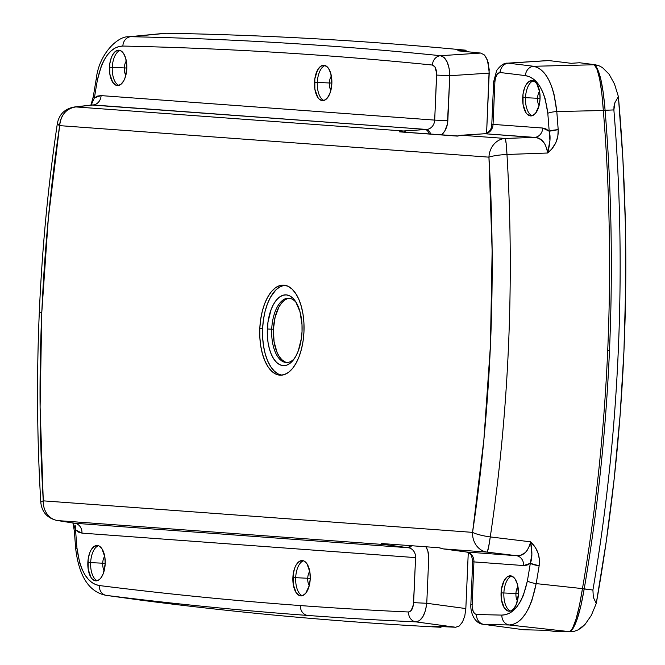 <?xml version="1.0" encoding="UTF-8"?>
<svg xmlns="http://www.w3.org/2000/svg" width="665" height="665" viewBox="0 0 665 665"><rect width="100%" height="100%" fill="white"/><g stroke="black" fill="none" stroke-linecap="round" stroke-linejoin="round"><path stroke-width="1" d="M443.131 548.866A9.659 4.564 -82.4 0 0 443.306 548.899A9.659 4.564 -82.4 0 0 443.447 548.908L439.041 547.744L381.378 543.513L385.334 544.643A9.659 4.904 -82.3 0 0 387.437 543.953A9.659 4.904 97.7 0 1 385.334 544.643L381.378 543.513L439.357 547.769L443.447 548.908L487.088 552.116L516.381 555.682L466.68 552.033L443.447 548.908L487.088 552.116A19.318 16.825 -85.8 0 1 472.566 532.366L43.275 500.845A19.318 16.825 94.2 0 0 57.797 520.595L385.334 544.643L406.997 547.569A9.659 4.738 -82.3 0 0 410.238 545.633A9.659 4.738 97.7 0 1 406.997 547.569L408.327 547.744A9.659 4.738 -82.3 0 0 411.627 545.732A9.659 4.738 97.7 0 1 408.327 547.744A9.659 8.412 -85.8 0 1 415.583 557.619L81.986 533.122A9.659 8.412 94.2 0 0 74.729 523.247L408.327 547.744L74.729 523.247L57.797 520.595L385.334 544.643L408.327 547.744A9.659 8.412 -85.8 0 1 415.583 557.619L413.622 602.648L426.764 603.28L425.459 610.545L422.932 616.613L419.565 620.586L415.849 621.866C421.635 621.01 425.276 614.817 426.764 603.28L428.726 558.251A19.318 16.825 94.2 0 0 425.999 546.788L427.886 551.219L428.726 558.251L426.764 603.28L413.622 602.648C413.098 608.442 411.402 611.551 408.526 611.991A16083.707 7895.553 92 0 1 300.364 605.566A9.659 8.412 94.2 0 0 307.621 615.441A16093.333 7900.275 -88 0 0 415.849 621.866A9.659 8.412 -87.4 0 1 408.526 611.991A16083.707 7895.553 92 0 1 300.364 605.566A16083.707 7895.553 92 0 1 99.326 585.541L95.394 584.477L91.62 582.299L88.046 578.991L84.821 574.618L81.986 569.182L79.675 562.848L76.941 547.894A933.876 458.443 92 0 1 75.552 529.938L78.678 532.208L81.986 533.122L415.583 557.619L413.447 604.51L411.211 610.495L408.526 611.991A9.659 8.412 92.6 0 0 415.849 621.866A16093.333 7900.275 92 0 1 307.621 615.441A16093.333 7900.275 92 0 1 106.458 595.408L141.712 600.271A16098.195 7902.66 -88 0 0 441.003 627.27L432.632 626.139A16097.347 7902.245 -88 0 0 455.658 627.253L415.849 621.866L455.658 627.253L459.315 625.956L462.524 621.95L464.81 615.856L465.832 608.566L468.276 552.573L465.832 608.566L426.764 603.28L465.832 608.566L464.81 615.856L462.524 621.95L459.315 625.956L455.658 627.253A16097.347 7902.245 -88 0 1 432.632 626.139L441.003 627.27A16098.195 7902.66 -88 0 1 141.712 600.271L140.648 600.129M296.382 302.808A32.194 15.802 -88 0 0 271.719 329.192L267.338 328.976A35.42 17.39 92 0 1 277.795 298.527A35.42 17.39 92 0 1 295.476 301.345A35.42 17.39 92 0 1 302.035 331.527L301.403 338.402L298.252 350.97L295.859 356.166L293.041 360.372L289.898 363.423L286.557 365.201L283.14 365.634L279.79 364.703L276.623 362.45L273.764 358.959L271.328 354.37L269.4 348.851L268.07 342.616L267.372 335.908L267.97 322.101L271.121 309.541L273.515 304.337L276.332 300.131L279.475 297.08L282.816 295.31L286.233 294.878L289.583 295.8L292.75 298.053L295.609 301.544L299.973 311.661L302.001 324.603L302.035 331.527A35.42 17.39 92 0 1 293.473 359.832A35.42 17.39 92 0 1 275.352 361.103A35.42 17.39 92 0 1 267.338 328.976L271.719 329.192A32.194 15.802 92 0 1 288.593 298.169A32.194 15.802 92 0 1 296.382 302.808M284.82 285.243A45.079 22.128 -88 0 0 262.609 328.635L259.799 328.535A45.079 22.128 92 0 1 283.423 285.11A45.079 22.128 92 0 1 303.963 331.777L303.157 340.53L301.528 348.884L299.15 356.523L296.108 363.14L292.517 368.493L288.519 372.375L284.263 374.636L279.915 375.185L275.651 374.004L271.619 371.137L267.978 366.689L264.878 360.846L262.434 353.822L260.73 345.891L259.84 337.354L259.799 328.535L260.613 319.782L262.234 311.428L264.612 303.797L267.663 297.172L271.254 291.819L275.252 287.937L279.5 285.676L283.847 285.127L288.12 286.316L292.151 289.175L295.784 293.622L298.884 299.466L301.336 306.49L303.032 314.42L303.922 322.966L303.963 331.777A45.079 22.128 92 0 1 280.339 375.201A45.079 22.128 92 0 1 259.799 328.535L262.609 328.635L262.642 337.446L263.531 345.983L265.235 353.921L267.679 360.945L270.788 366.789L274.421 371.228L278.452 374.096L281.744 375.16A45.079 22.128 -88 0 1 262.609 328.635L263.415 319.882L265.036 311.528L267.421 303.888L270.464 297.272L276.008 289.782L280.156 286.698L284.479 285.285M517.935 586.638A8.853 4.347 -88 0 0 515.924 593.554L503.87 592.972A17.706 8.695 92 0 1 511.742 576.09A17.706 8.695 -88 0 0 503.87 592.972L501.069 592.872A17.706 8.695 92 0 1 510.354 575.815A17.706 8.695 92 0 1 518.417 594.144L517.387 584.211L515.209 579.157L513.779 577.411L510.521 575.824L507.137 576.929L504.153 580.553L501.385 589.439L501.435 599.689L504.286 607.868L507.295 610.736L508.974 611.202L510.678 610.985L513.92 608.575L516.53 603.87L518.417 594.144A17.706 8.695 92 0 1 509.141 611.21A17.706 8.695 92 0 1 501.069 592.872L503.87 592.972A17.706 8.695 -88 0 0 510.545 611.027A17.706 8.695 92 0 1 503.87 592.972L515.924 593.554A8.853 4.347 92 0 1 517.935 586.638M309.749 571.351A8.853 4.347 -88 0 0 307.729 578.267L295.684 577.686A17.706 8.695 92 0 1 303.556 560.803A17.706 8.695 -88 0 0 295.684 577.686L292.883 577.586A17.706 8.695 92 0 1 302.159 560.529A17.706 8.695 92 0 1 310.231 578.858L309.865 572.041L307.014 563.87L304.005 561.002L302.326 560.537L298.951 561.634L295.967 565.267L294.77 567.868L293.199 574.144L293.24 584.402L296.091 592.573L299.1 595.449L300.779 595.915L302.492 595.699L305.734 593.288L309.275 585.582L310.231 578.858A17.706 8.695 92 0 1 300.946 595.923A17.706 8.695 92 0 1 292.883 577.586L295.684 577.686A17.706 8.695 -88 0 0 302.359 595.74A17.706 8.695 92 0 1 295.684 577.686L307.729 578.267A8.853 4.347 92 0 1 309.749 571.351M104.713 556.297A8.853 4.347 -88 0 0 102.693 563.205L90.648 562.623A17.706 8.695 92 0 1 98.52 545.749A17.706 8.695 -88 0 0 90.648 562.623L87.847 562.532A17.706 8.695 92 0 1 97.123 545.466A17.706 8.695 92 0 1 105.195 563.804L104.829 556.987L101.978 548.816L98.969 545.94L97.29 545.475L93.915 546.58L90.93 550.204L89.733 552.806L88.162 559.09L88.204 569.348L91.055 577.519L92.485 579.265L95.743 580.853L99.127 579.755L100.698 578.226L103.299 573.521L105.195 563.804A17.706 8.695 92 0 1 95.91 580.861A17.706 8.695 92 0 1 87.847 562.532L90.648 562.623A17.706 8.695 -88 0 0 97.323 580.678A17.706 8.695 92 0 1 90.648 562.623L102.693 563.205A8.853 4.347 92 0 1 104.713 556.297M126.333 61.014A8.853 4.347 -88 0 0 124.313 67.921L112.269 67.34A17.706 8.695 92 0 1 120.141 50.465A17.706 8.695 -88 0 0 112.269 67.34L109.467 67.248A17.706 8.695 92 0 1 118.744 50.183A17.706 8.695 92 0 1 126.816 68.52L125.785 58.587L123.607 53.533L120.589 50.656L118.91 50.191L115.535 51.296L112.551 54.929L111.354 57.523L109.783 63.807L109.833 74.064L112.684 82.236L115.693 85.112L117.373 85.569L120.747 84.472L123.732 80.839L124.929 78.237L126.816 68.52A17.706 8.695 92 0 1 117.539 85.577A17.706 8.695 92 0 1 109.467 67.248L112.269 67.34A17.706 8.695 -88 0 0 118.944 85.394A17.706 8.695 92 0 1 112.269 67.34L124.313 67.921A8.853 4.347 92 0 1 126.333 61.014M331.37 76.068A8.853 4.347 -88 0 0 329.35 82.984L317.305 82.402A17.706 8.695 92 0 1 325.177 65.519A17.706 8.695 -88 0 0 317.305 82.402L314.503 82.302A17.706 8.695 92 0 1 323.78 65.245A17.706 8.695 92 0 1 331.852 83.574L330.821 73.64L328.643 68.586L327.213 66.841L323.946 65.253L320.572 66.35L317.587 69.983L314.819 78.861L314.869 89.118L317.72 97.29L319.142 99.035L322.409 100.631L324.113 100.415L327.355 98.004L329.965 93.299L331.852 83.574A17.706 8.695 92 0 1 322.575 100.639A17.706 8.695 92 0 1 314.503 82.302L317.305 82.402A17.706 8.695 -88 0 0 323.98 100.457A17.706 8.695 92 0 1 317.305 82.402L329.35 82.984A8.853 4.347 92 0 1 331.37 76.068M539.564 91.354A8.853 4.347 -88 0 0 537.544 98.27L525.5 97.689A17.706 8.695 92 0 1 533.372 80.806A17.706 8.695 -88 0 0 525.5 97.689L522.698 97.589A17.706 8.695 92 0 1 531.975 80.531A17.706 8.695 92 0 1 540.047 98.869L539.681 92.044L536.83 83.873L535.4 82.127L532.141 80.54L528.766 81.645L525.782 85.27L524.585 87.871L523.014 94.156L523.056 104.405L525.907 112.585L527.337 114.33L530.595 115.918L532.308 115.702L535.549 113.291L539.091 105.585L540.047 98.869A17.706 8.695 92 0 1 530.761 115.926A17.706 8.695 92 0 1 522.698 97.589L525.5 97.689A17.706 8.695 -88 0 0 532.175 115.743A17.706 8.695 92 0 1 525.5 97.689L537.544 98.27A8.853 4.347 92 0 1 539.564 91.354M106.458 595.408A16093.333 7900.275 -88 0 0 307.621 615.441A9.659 8.412 -85.8 0 1 300.364 605.566A16083.707 7895.553 92 0 1 99.326 585.541A9.659 8.404 97.2 0 0 106.458 595.408A9.659 8.404 -82.8 0 1 99.326 585.541C87.448 583.454 79.983 570.903 76.941 547.894A9.659 1.953 175.3 0 0 75.727 548.982A9.659 1.953 -4.7 0 1 76.941 547.894A933.876 458.443 92 0 1 75.552 529.938A9.659 1.796 175.9 0 0 74.322 530.928L75.552 529.938L81.986 533.122A9.659 8.412 -85.8 0 0 74.729 523.247L57.797 520.595A19.318 16.825 -85.8 0 1 43.275 500.845A902.239 442.915 92 0 1 41.787 312.525L39.31 312.259L41.787 312.525A902.239 442.915 92 0 1 59.659 125.635A19.318 3.815 -171.5 0 1 57.373 123.349L59.659 125.635L488.941 157.156A19.318 16.825 -85.8 0 1 505.142 138.453L461.51 135.253L484.943 133.74L534.643 137.389L505.142 138.453L461.51 135.253L457.337 136.109L399.349 131.845L403.397 130.988L75.86 106.932L92.992 104.954L426.589 129.451L403.397 130.988L75.86 106.932A19.318 16.825 94.2 0 0 59.659 125.635L48.329 218.386L41.787 312.525L40.1 407.022L43.275 500.845L472.566 532.366L483.887 439.615L490.438 345.468L492.125 250.971L488.941 157.156L59.659 125.635C60.939 114.713 66.342 108.478 75.86 106.932L92.992 104.954A9.659 8.412 94.2 0 0 101.088 95.61L97.722 96.034L94.413 97.83A933.876 458.443 92 0 1 97.364 80.191L101.363 65.793L104.214 59.808L107.497 54.813L111.105 50.922L114.937 48.154L118.885 46.542L122.875 46.06A16083.707 7895.553 92 0 1 432.408 65.045L434.935 66.916L436.647 73.192L434.686 120.107L101.088 95.61L434.686 120.107A9.659 8.412 -85.8 0 1 426.589 129.451L91.787 105.02M522.682 629.605L523.663 629.738A16097.347 7902.245 -88 0 0 546.372 630.304L554.743 631.434A16098.195 7902.66 -88 0 0 570.395 631.75L509.232 624.984A16093.333 7900.275 92 0 1 483.862 624.36L523.663 629.738A16097.347 7902.245 -88 0 0 546.372 630.304L554.743 631.434A16098.195 7902.66 -88 0 0 570.395 631.75L574.178 631.334L577.885 629.971L585.025 624.435L591.301 615.416L596.256 603.488A965.888 474.162 -88 0 0 618.392 96.6L614.502 84.023L609.04 74.131L602.432 67.581L598.857 65.685L594.244 64.763C598.392 68.512 601.418 83.707 603.321 110.348L603.33 110.506A962.795 472.64 92 0 1 607.702 350.646L609.473 350.721A963.427 472.948 -88 0 0 605.108 110.415A9.659 1.937 175.3 0 0 603.33 110.506L556.78 111.554A942.579 462.715 92 0 1 558.184 129.683L557.827 136.283L555.849 142.618L551.759 149.026L547.594 153.017L506.971 154.471A919.645 451.46 92 0 1 490.271 536.921L530.62 541.825L535.483 547.711L537.935 552.814L539.365 559.248L539.14 565.815A942.579 462.715 92 0 1 536.165 583.612L582.457 588.616A962.795 472.64 -88 0 0 607.702 350.646A962.795 472.64 -88 0 0 603.33 110.506L601.8 93.15L599.631 78.944L597.029 69.16L594.244 64.763L595.15 64.729A16098.195 7902.66 -88 0 0 579.572 62.751L571.127 63.308A16097.347 7902.245 -88 0 0 548.517 60.54L508.359 63.192A16093.333 7900.275 92 0 1 533.621 66.284L594.244 64.763L595.931 66.234L597.611 69.143L600.736 78.911L603.321 93.1L605.108 110.415A963.427 472.948 92 0 1 609.473 350.721A963.427 472.948 92 0 1 584.219 588.849L592.914 590.03A965.779 474.103 -88 0 0 613.878 109.916L605.1 110.29L613.878 109.916A965.779 474.103 92 0 1 592.914 590.03L593.33 597.295L596.256 603.488L606.231 541.643L614.186 478.808L620.096 415.251L623.936 351.261L625.69 287.122L625.349 223.107L622.914 159.509L618.392 96.6L614.502 84.023L609.04 74.131L602.432 67.581L598.857 65.685L595.15 64.729A16098.195 7902.66 -88 0 0 579.572 62.751L571.127 63.308A16097.347 7902.245 -88 0 0 548.517 60.54L507.503 63.167C504.161 62.859 500.554 65.303 496.68 70.482L493.663 81.72L494.901 81.853L495.433 78.129L497.403 73.898L500.163 72.527A16083.707 7895.553 92 0 1 525.408 75.619L529.34 76.683L533.114 78.861L536.688 82.177L539.913 86.541L542.748 91.986L545.051 98.32L547.794 113.266A933.876 458.443 92 0 1 549.182 131.229L546.056 128.96L542.74 128.037L493.048 124.388L494.901 81.853C495.45 75.91 497.204 72.793 500.163 72.527A16083.707 7895.553 92 0 1 525.408 75.619C537.287 77.705 544.751 90.257 547.794 113.266A933.876 458.443 92 0 1 549.182 131.229L549.93 140.523L547.594 153.017L547.104 149.567L544.768 143.723L541.177 139.741L536.904 137.705L484.943 133.74A9.659 8.412 94.2 0 0 493.048 124.388L542.74 128.037A9.659 8.412 -85.8 0 1 534.643 137.389L505.142 138.453A19.318 1.338 87.9 0 1 506.971 154.471L547.594 153.017C545.915 142.892 541.601 137.688 534.643 137.389A9.659 8.412 94.2 0 0 542.74 128.037L549.182 131.229C550.736 136.184 550.213 143.441 547.594 153.017C555.051 146.94 558.575 139.168 558.184 129.683L549.182 131.229A9.659 1.796 -4.1 0 1 558.184 129.683A942.579 462.715 -88 0 0 556.78 111.554L603.33 110.506A9.659 1.937 -4.7 0 1 605.108 110.415L605.1 110.29C602.889 83.657 599.273 68.478 594.244 64.763L533.621 66.284L537.711 67.606L541.626 70.282L545.325 74.339L548.65 79.65L551.568 86.217L553.937 93.807L556.78 111.554A9.659 1.953 175.3 0 0 547.794 113.266A9.659 1.953 -4.7 0 1 556.78 111.554C553.662 84.189 545.94 69.102 533.621 66.284A9.659 8.404 97.2 0 0 525.408 75.619A9.659 8.404 -82.8 0 1 533.621 66.284A16093.333 7900.275 -88 0 0 508.359 63.192L546.622 60.706M310.247 578.351L307.729 578.267L310.247 578.351M105.211 563.297L102.693 563.205L105.211 563.297M518.434 593.637L515.924 593.554L518.434 593.637M540.063 98.353L537.544 98.27L540.063 98.353M331.868 83.067L329.35 82.984L331.868 83.067M126.832 68.013L124.313 67.921L126.832 68.013M289.433 298.244A32.194 15.802 -88 0 0 273.398 329.25L271.719 329.192L273.398 329.25A32.194 15.802 -88 0 0 287.23 362.508M128.212 36.849L130.855 36.708A16093.333 7900.275 -88 0 1 440.571 55.702A9.659 8.412 95.8 0 0 432.408 65.045A9.659 8.412 -84.2 0 1 440.571 55.702L444.145 57.514L447.146 61.945L449.124 68.312L449.798 75.71C449.316 64.064 446.24 57.39 440.571 55.702L480.729 53.059L484.245 54.879L485.774 56.799L488.11 62.319L489.216 73.117L449.798 75.71L489.216 73.117L486.589 133.224L489.199 69.343L487.088 59.318L484.245 54.879L480.729 53.059A16097.347 7902.245 -88 0 0 457.753 50.798L466.198 50.241A16098.195 7902.66 -88 0 0 166.474 33.25L130.855 36.708A16093.333 7900.275 92 0 1 440.571 55.702L480.729 53.059A16097.347 7902.245 -88 0 0 457.753 50.798L466.198 50.241A16098.195 7902.66 -88 0 0 166.474 33.25L164.962 33.3M138.004 599.315L141.512 600.246M294.487 358.435A32.194 15.802 92 0 1 286.391 362.525A32.194 15.802 92 0 1 271.719 329.192A32.194 15.802 -88 0 0 278.535 357.812A32.194 15.802 -88 0 0 294.479 358.435M125.843 75.295A8.853 4.347 92 0 1 124.313 67.921A8.853 4.347 -88 0 0 125.843 75.295M330.879 90.357A8.853 4.347 92 0 1 329.35 82.984A8.853 4.347 -88 0 0 330.879 90.357M539.074 105.644A8.853 4.347 92 0 1 537.544 98.27A8.853 4.347 -88 0 0 539.074 105.644M517.445 600.927A8.853 4.347 92 0 1 515.924 593.554A8.853 4.347 -88 0 0 517.445 600.927M104.222 570.578A8.853 4.347 92 0 1 102.693 563.205A8.853 4.347 -88 0 0 104.222 570.578M309.258 585.641A8.853 4.347 92 0 1 307.729 578.267A8.853 4.347 -88 0 0 309.258 585.641M466.398 551.992A9.659 4.738 -82.3 0 0 466.539 552.017C470.537 554.244 471.286 552.44 472.699 561.775L473.937 561.908L472.699 561.775L470.845 604.31L472.084 604.443L470.845 604.302C470.246 612.773 474.694 623.612 483.364 624.319L483.862 624.36A16093.333 7900.275 -88 0 0 509.232 624.984L569.498 631.642L570.994 630.603L572.623 628.109L576.048 619.107L579.431 605.541L582.457 588.616L536.165 583.612L531.825 600.753L528.8 607.96L525.333 614.028L521.551 618.807L517.528 622.257L513.405 624.31L509.232 624.984A9.659 8.412 -88.8 0 1 501.851 615.1A16083.707 7895.553 92 0 1 476.497 614.477L474.685 613.662L473.206 611.468L472.092 606.364L473.937 561.908L523.638 565.558L527.013 565.125L530.321 563.33A933.876 458.443 92 0 1 527.37 580.969L523.372 595.375L520.52 601.36L517.229 606.355L513.629 610.237L509.797 613.005L505.849 614.618L501.851 615.1A16083.707 7895.553 92 0 1 476.497 614.477C473.588 613.787 472.117 610.437 472.084 604.443L473.937 561.908A9.659 8.412 94.2 0 0 466.68 552.033L516.381 555.682A9.659 8.412 -85.8 0 1 523.638 565.558L473.937 561.908A9.659 8.412 94.2 0 0 466.68 552.033L443.447 548.908A9.659 4.564 97.6 0 1 443.306 548.899L465.209 551.834A9.659 4.738 -82.3 0 0 465.35 551.85A9.659 4.738 97.7 0 1 465.209 551.834A9.659 4.738 97.7 0 1 465.068 551.817M75.145 525.159L75.943 530.313M614.011 106.134L613.878 109.916L614.926 102.634L614.011 106.134M618.392 96.6L614.926 102.634L618.392 96.6M74.48 523.23L57.797 520.595A19.318 15.752 98.9 0 1 57.057 520.495M74.172 107.032A19.318 15.702 83.4 0 1 75.86 106.932L73.241 107.181M487.088 552.116L516.381 555.682L520.894 555.159L525.126 552.698L526.996 550.687L529.83 545.184L530.62 541.825L490.271 536.921A19.318 1.388 96.9 0 1 487.088 552.116L488.484 547.736L490.271 536.921A19.318 3.815 -171.5 0 1 472.566 532.366A19.318 16.825 94.2 0 0 487.088 552.116M570.395 631.75L574.178 631.334L577.885 629.971L581.534 627.66L585.025 624.435L591.301 615.416L596.256 603.488L593.33 597.295L592.914 590.03L584.194 588.974L580.936 605.715L577.145 619.231L573.205 628.176L571.293 630.636L569.498 631.642L570.395 631.75M603.321 110.348L605.1 110.29A9.659 1.97 176.1 0 0 603.321 110.348M609.473 350.721L607.702 350.646A962.795 472.64 92 0 1 582.457 588.616A9.659 2.244 9.7 0 0 584.219 588.849A963.427 472.948 -88 0 0 609.473 350.721M584.219 588.849A9.659 2.244 -170.3 0 1 582.457 588.616L582.432 588.774A9.659 2.286 8.9 0 0 584.194 588.974L584.219 588.849M584.194 588.974L582.432 588.774C578.226 614.892 573.912 629.181 569.498 631.642C574.784 629.281 579.689 615.058 584.194 588.974M128.628 36.799L130.855 36.708A9.659 8.412 91.2 0 0 122.875 46.06A9.659 8.412 -88.8 0 1 130.855 36.708L163.382 33.425M163.025 33.458L163.656 33.408M75.552 529.938L73.216 523.031L75.552 529.938M530.62 541.825L531.859 554.302L530.321 563.33L523.638 565.558A9.659 8.412 94.2 0 0 516.381 555.682C523.322 556.273 528.068 551.651 530.62 541.825C532.391 551.476 532.299 558.642 530.321 563.33A933.876 458.443 92 0 1 527.37 580.969C522.366 603.355 513.854 614.734 501.851 615.1A9.659 8.412 91.2 0 0 509.232 624.984C521.726 624.078 530.703 610.287 536.165 583.612A9.659 2.269 -170.2 0 1 527.37 580.969A9.659 2.269 9.8 0 0 536.165 583.612A942.579 462.715 -88 0 0 539.14 565.815A9.659 2.103 -170.8 0 1 530.321 563.33L539.14 565.815C540.362 556.464 537.519 548.467 530.62 541.825M90.955 105.477L94.413 97.83L101.088 95.61A9.659 8.412 -85.8 0 1 92.992 104.954L92.227 104.945M43.275 500.845A19.318 3.184 176.6 0 0 40.814 502.582A19.318 3.184 -3.4 0 1 43.275 500.845M472.566 532.366A19.318 3.815 8.5 0 0 490.271 536.921A919.645 451.46 -88 0 0 506.971 154.471A19.318 3.184 176.6 0 0 488.941 157.156A902.239 442.915 92 0 1 472.566 532.366M505.142 138.453A19.318 16.825 94.2 0 0 488.941 157.156A19.318 3.184 -3.4 0 1 506.971 154.471L506.14 143.332L505.142 138.453M381.378 543.513L381.893 543.546L381.378 543.513M91.163 105.07L94.413 97.83L93.291 96.575A9.659 2.103 9.2 0 0 94.413 97.83A933.876 458.443 92 0 1 97.364 80.191A9.659 2.269 -170.2 0 1 96.25 78.836A9.659 2.269 9.8 0 0 97.364 80.191C102.368 57.805 110.872 46.434 122.875 46.06A16083.707 7895.553 92 0 1 432.408 65.045C435.226 65.901 436.639 69.243 436.656 75.079L449.798 75.71L436.656 75.079L434.686 120.107L447.828 120.739L449.798 75.71L447.387 124.289L444.843 130.847L441.735 134.796A19.318 16.825 94.2 0 0 447.828 120.739L434.686 120.107A9.659 8.412 -85.8 0 1 426.589 129.451L403.397 130.988L399.349 131.845L457.37 136.051M401.934 131.986L457.304 135.943L400.538 131.919M499.822 72.51L500.429 70.623M284.72 361.727L281.835 359.674L279.242 356.507L277.022 352.325L274.063 341.644L273.398 329.25L275.135 317.03L279.009 306.848L281.578 303.024L284.429 300.248L287.471 298.635M508.359 63.192A9.659 8.404 96.8 0 0 500.163 72.527A9.659 8.404 -83.2 0 1 508.359 63.192L507.503 63.167M484.594 133.74A9.659 4.713 86.3 0 1 484.943 133.74A9.659 8.412 94.2 0 0 493.048 124.388L491.801 124.255L493.048 124.388L494.901 81.853L493.663 81.72L494.91 81.695M457.304 136.051L461.51 135.253A9.659 4.539 -93.6 0 0 461.186 135.253A9.659 4.539 86.4 0 1 461.51 135.253L483.605 133.831A9.659 4.713 -93.7 0 0 483.247 133.831A9.659 4.713 -93.7 0 0 482.965 133.873A9.659 4.713 86.3 0 1 483.28 133.823A9.659 4.713 86.3 0 1 483.605 133.831L484.943 133.74A9.659 4.713 -93.7 0 0 484.619 133.74A9.659 4.713 -93.7 0 0 484.303 133.781M405.617 132.144A9.659 4.879 -93.8 0 0 403.397 130.988A9.659 4.879 86.2 0 1 405.617 132.144M429.233 133.881A9.659 4.713 -93.7 0 0 425.243 129.542A9.659 4.713 86.3 0 1 429.233 133.881M430.646 133.981A9.659 4.713 -93.7 0 0 426.589 129.451A9.659 4.713 86.3 0 1 430.646 133.981M466.539 552.017A9.659 4.738 -82.3 0 0 466.68 552.033A9.659 4.738 97.7 0 1 466.522 552.017L465.209 551.834M483.862 624.36A9.659 8.412 -88.4 0 1 476.497 614.477A9.659 8.412 91.6 0 0 483.862 624.36M57.107 520.504C47.398 518.218 41.97 512.25 40.814 502.582C37.032 439.59 36.525 376.149 39.31 312.259C42.103 248.369 48.129 185.402 57.373 123.358C59.243 114.205 64.871 108.761 74.264 107.015L92.294 104.937M90.922 105.095L93.291 96.575L96.25 78.844C99.127 53.05 118.661 35.76 128.661 36.799L163.033 33.458M140.889 600.163L141.612 600.254M456.93 136.059L461.202 135.253L484.619 133.74C489.382 132.327 491.776 129.168 491.801 124.255L493.663 81.72M438.95 547.727L443.314 548.899M72.934 522.989L74.322 530.919L75.727 548.974C79.127 576.721 89.293 592.183 106.225 595.375"/></g></svg>
